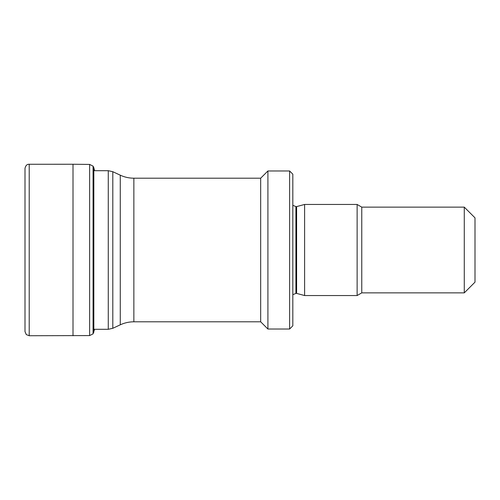 <?xml version="1.0" encoding="UTF-8"?>
<svg xmlns="http://www.w3.org/2000/svg" width="500" height="500" viewBox="0 0 500 500"><rect width="100%" height="100%" fill="white"/><g stroke="black" fill="none" stroke-linecap="round" stroke-linejoin="round"><path stroke-width="0.75" d="M133.863 321.8L133.863 178.2L260.675 178.2L260.675 321.8L133.863 321.8C129.113 321.812 124.588 322.812 120.275 324.812L112.806 328.294L108.275 329.3L93.831 329.3M260.675 321.8L267.913 329.031L267.913 170.969L260.675 178.2M289.613 329.031L289.613 170.969L292.825 174.181L292.825 325.819L289.613 329.031L267.913 329.031M292.825 294.706L295.906 293.4L295.906 206.6L292.825 205.294M295.906 206.6L296.613 206.6L296.613 293.4L295.906 293.4M296.613 293.4L304.613 295.544L304.613 204.456L296.613 206.6M464.281 292.863L464.281 207.138L475 217.85L475 282.15L464.281 292.863L361.763 292.863L357.125 295.544L304.613 295.544M357.125 295.544L357.125 204.456L304.613 204.456M361.763 292.863L361.763 207.138L357.125 204.456M25 331.556L26.294 334.594L29.213 335.731L26.294 334.594L25 331.637L25 168.363L25 331.637M25 168.363C25.644 165.494 27.05 164.131 29.213 164.269L29.213 335.731L89.631 335.581L93.069 333.869L94.569 329.3M29.213 164.269L73.006 164.256L73.006 335.744M73.006 164.256L89.631 164.419L93.069 166.131L93.069 333.869M108.275 329.3L108.275 170.7L94.569 170.7L93.831 167.688L93.831 332.312M112.806 328.294L112.806 171.706L108.275 170.7M120.275 324.812L120.275 175.188L112.806 171.706M89.631 164.419L89.631 335.581M120.275 175.188C124.588 177.188 129.113 178.188 133.863 178.2M289.613 170.969L267.913 170.969M464.281 207.138L361.763 207.138M93.069 166.131L93.831 167.688"/></g></svg>
